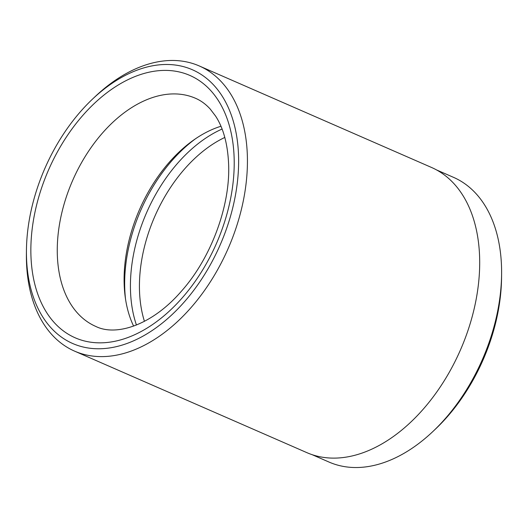 <?xml version="1.0" encoding="UTF-8"?>
<svg xmlns="http://www.w3.org/2000/svg" width="528" height="528" viewBox="0 0 528 528"><rect width="100%" height="100%" fill="white"/><g stroke="black" fill="none" stroke-linecap="round" stroke-linejoin="round"><path stroke-width="0.79" d="M436.557 169.93L453.479 177.329A155.371 99.455 113.6 0 1 501.514 266.548A155.371 99.455 113.6 0 1 501.6 274.144A155.371 99.455 113.6 0 1 432.782 431.614A155.371 99.455 113.6 0 1 329.043 462.066L312.114 454.674M220.948 126.258A124.496 79.695 -66.4 0 0 193.637 140.059A124.496 79.695 -66.4 0 0 124.166 284.163A124.496 79.695 -66.4 0 0 125.182 296.69A124.496 79.695 -66.4 0 0 133.61 326.099M224.809 137.445A124.496 79.695 -66.4 0 0 139.504 290.869A124.496 79.695 -66.4 0 0 144.441 321.334M238.544 155.516A149.398 95.634 -66.4 0 0 92.611 99.013A149.398 95.634 -66.4 0 0 26.44 250.424A149.398 95.634 -66.4 0 0 26.519 257.73A149.398 95.634 -66.4 0 0 136.93 339.273A149.398 95.634 -66.4 0 0 238.544 155.516M92.611 99.013L95.33 96.446A155.621 99.614 113.6 0 1 199.234 65.941A155.621 99.614 113.6 0 1 247.342 155.305A155.621 99.614 113.6 0 1 190.542 308.154A155.621 99.614 113.6 0 1 74.593 351.14A155.621 99.614 113.6 0 1 26.486 261.776A155.621 99.614 113.6 0 1 26.4 254.166L26.44 250.424M199.234 65.941L431.495 167.449A155.621 99.614 113.6 0 1 479.602 256.806A155.621 99.614 113.6 0 1 422.803 409.662A155.621 99.614 113.6 0 1 306.854 452.641L74.593 351.14M501.6 274.144L501.56 277.735A149.398 95.634 113.6 0 1 435.389 429.152L432.782 431.614M195.565 138.725A130.436 83.49 -66.4 0 0 124.74 288.288A130.436 83.49 -66.4 0 0 125.519 299.006M222.077 129.056A130.436 83.49 -66.4 0 0 130.502 290.809A130.436 83.49 -66.4 0 0 136.435 325.03M195.538 98.294A124.496 79.695 -66.4 0 0 102.775 132.68A124.496 79.695 -66.4 0 0 57.334 254.958A124.496 79.695 -66.4 0 0 95.825 326.449C116.074 336.541 152.044 325.4 181.606 290.987C211.279 257.684 230.472 205.418 228.611 164.01C227.713 143.999 223.377 128.04 215.615 116.134L210.223 109.052C205.795 104.194 200.897 100.604 195.538 98.294M30.941 255.605A143.174 91.648 113.6 0 1 128.317 79.504A143.174 91.648 113.6 0 1 234.128 157.648A143.174 91.648 113.6 0 1 136.752 333.742A143.174 91.648 113.6 0 1 30.941 255.605"/></g></svg>

